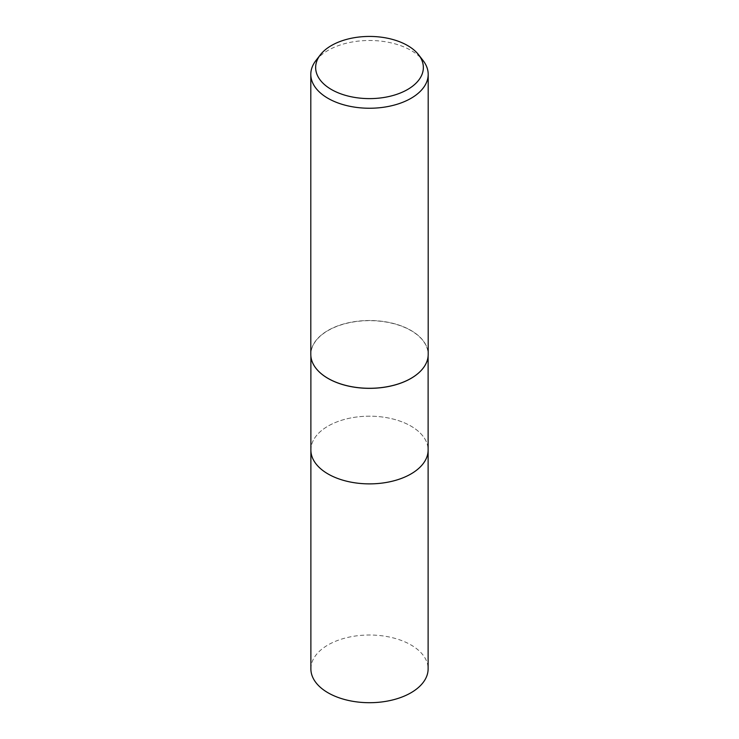 <?xml version="1.0" encoding="UTF-8"?>
<svg xmlns="http://www.w3.org/2000/svg" width="739" height="739" viewBox="0 0 739 739"><rect width="100%" height="100%" fill="white"/><g stroke="black" fill="none" stroke-linecap="round" stroke-linejoin="round"><path stroke-width="0.55" stroke-dasharray="3.69 2.77" d="M316.033 368.382A58.621 33.846 180 0 1 315.987 368.318A58.621 33.846 180 0 1 310.879 354.508A58.621 33.846 180 0 1 328.051 330.573A58.621 33.846 180 0 1 391.938 323.239A58.621 33.846 180 0 1 428.121 354.508A58.621 33.846 180 0 1 423.013 368.318A58.621 33.846 180 0 1 422.967 368.382M410.949 473.967A58.621 33.846 180 0 1 347.062 481.301A58.621 33.846 180 0 1 310.879 450.033A58.621 33.846 180 0 1 328.051 426.098A58.621 33.846 180 0 1 391.938 418.764A58.621 33.846 180 0 1 428.121 450.033L428.121 450.18M411.004 378.368A58.686 33.883 180 0 1 315.923 368.244A58.686 33.883 180 0 1 327.996 330.444A58.695 33.883 180 0 1 391.956 323.1A58.695 33.883 180 0 1 428.195 354.406M315.923 60.533A58.695 33.883 180 0 1 327.996 50.409A58.695 33.883 180 0 1 423.077 60.533M310.805 354.406A58.695 33.883 180 0 1 327.996 330.444A58.686 33.883 180 0 1 402.783 326.499A58.686 33.883 180 0 1 423.077 368.244L423.013 368.318M310.879 450.18L310.879 450.033A58.621 33.846 180 0 1 328.051 426.098A58.621 33.846 180 0 1 391.938 418.764A58.621 33.846 180 0 1 428.121 450.033M310.879 668.85A58.621 33.846 180 0 1 328.051 644.925A58.621 33.846 180 0 1 391.938 637.591A58.621 33.846 180 0 1 428.121 668.85M310.879 356.05L310.879 354.508M428.121 356.05L428.121 354.508"/><path stroke-width="1.11" d="M422.967 368.382A58.621 33.846 180 0 1 410.949 378.433A58.621 33.846 180 0 1 316.033 368.382M410.949 473.967A58.621 33.846 180 0 0 428.121 450.033A58.621 33.846 180 0 1 410.949 473.967A58.621 33.846 180 0 1 347.062 481.301A58.621 33.846 180 0 1 310.879 450.033L310.879 356.05M418.662 54.834L423.077 60.533A58.695 33.883 180 0 1 428.195 74.371A58.695 33.883 180 0 1 411.004 98.324A58.695 33.883 180 0 1 347.044 105.668A58.695 33.883 180 0 1 310.805 74.371A58.695 33.883 180 0 1 315.923 60.533L320.338 54.834A53.855 31.093 180 0 1 331.423 45.541A53.855 31.093 180 0 1 418.662 54.834A53.855 31.093 180 0 1 407.577 89.511A53.855 31.093 180 0 1 338.961 93.132A53.855 31.093 180 0 1 320.338 54.834M428.195 74.371L428.195 354.406A58.695 33.883 180 0 1 411.004 378.368A58.695 33.883 180 0 1 347.044 385.712A58.695 33.883 180 0 1 310.805 354.406L310.805 74.371M423.077 368.244A58.686 33.883 180 0 1 411.004 378.368M428.121 450.18L428.121 668.85A58.621 33.846 180 0 1 410.949 692.785A58.621 33.846 180 0 1 347.062 700.129A58.621 33.846 180 0 1 310.879 668.85L310.879 450.18M428.121 450.033L428.121 356.05"/></g></svg>
